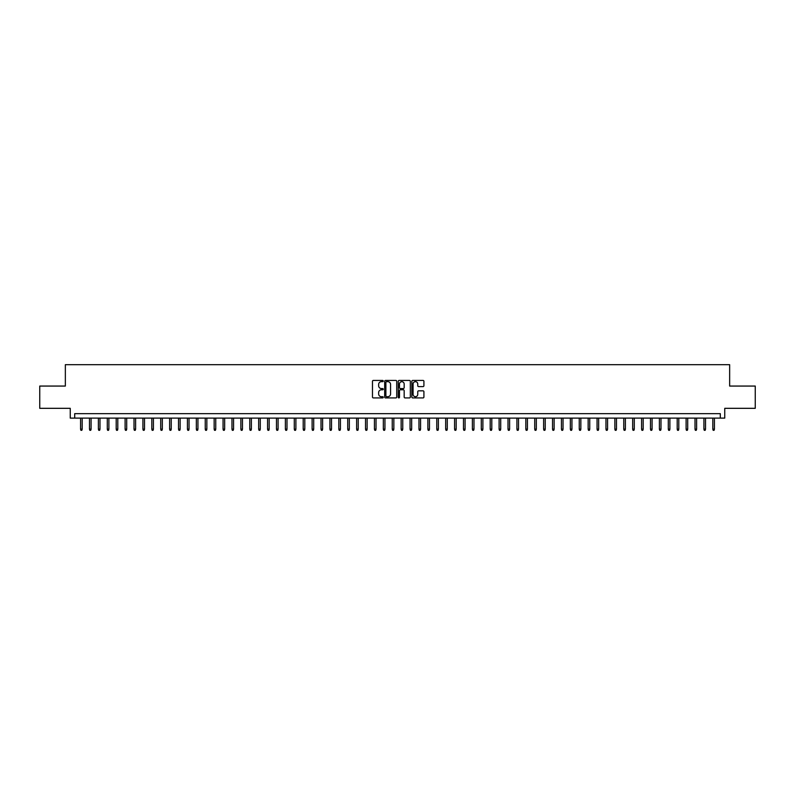 <?xml version="1.0" encoding="UTF-8"?>
<svg xmlns="http://www.w3.org/2000/svg" width="795" height="795" viewBox="0 0 795 795"><rect width="100%" height="100%" fill="white"/><g stroke="black" fill="none" stroke-linecap="round" stroke-linejoin="round"><path stroke-width="1.19" d="M383.25 381.043A0.616 0.616 0 0 0 382.643 380.437L373.352 380.437A0.875 0.875 0 0 0 372.477 381.312L372.477 397.043A0.875 0.875 0 0 0 373.352 397.917L382.643 397.917A0.616 0.616 0 0 0 383.25 397.301A0.616 0.616 0 0 0 382.643 396.695L381.441 396.695A2.792 2.792 0 0 1 378.639 393.893L378.639 392.581A2.792 2.792 0 0 1 381.441 389.788L382.643 389.788A0.616 0.616 0 0 0 383.25 389.172A0.616 0.616 0 0 0 382.643 388.566L381.441 388.566A2.792 2.792 0 0 1 378.639 385.764L378.639 384.452A2.792 2.792 0 0 1 381.441 381.66L382.643 381.66A0.616 0.616 0 0 0 383.25 381.043M423.049 386.599A0.875 0.875 0 0 0 423.914 385.724L423.914 381.312A0.875 0.875 0 0 0 423.049 380.437L412.734 380.437A0.875 0.875 0 0 0 411.86 381.312L411.86 397.043A0.875 0.875 0 0 0 412.734 397.917L423.049 397.917A0.875 0.875 0 0 0 423.914 397.043L423.914 391.706A0.875 0.875 0 0 0 423.049 390.832L418.627 390.832A0.875 0.875 0 0 0 417.753 391.706L417.753 394.35A2.335 2.335 0 0 1 415.417 396.695A2.335 2.335 0 0 1 413.082 394.35L413.082 383.995A2.335 2.335 0 0 1 415.417 381.66A2.335 2.335 0 0 1 417.753 383.995L417.753 385.724A0.875 0.875 0 0 0 418.627 386.599L423.049 386.599M720.3 418.11L724.752 418.11L724.752 408.322L755.25 408.322L755.25 386.062L729.651 386.062L729.651 364.686L65.349 364.686L65.349 386.062L39.75 386.062L39.75 408.322L70.248 408.322L70.248 418.11L720.3 418.11L720.3 413.658L74.7 413.658L74.7 418.11M396.735 381.312A0.875 0.875 0 0 0 395.86 380.437L385.545 380.437A0.875 0.875 0 0 0 384.671 381.312L384.671 397.043A0.875 0.875 0 0 0 385.545 397.917L395.86 397.917A0.875 0.875 0 0 0 396.735 397.043L396.735 381.312M399.14 380.437L409.455 380.437A0.875 0.875 0 0 1 410.329 381.312L410.329 397.043A0.875 0.875 0 0 1 409.455 397.917L405.043 397.917A0.875 0.875 0 0 1 404.168 397.043L404.168 390.663A0.875 0.875 0 0 0 403.294 389.788L400.362 389.788A0.875 0.875 0 0 0 399.488 390.663L399.488 397.301A0.616 0.616 0 0 1 398.881 397.917A0.616 0.616 0 0 1 398.265 397.301L398.265 381.312A0.875 0.875 0 0 1 399.14 380.437M386.509 381.66A0.616 0.616 0 0 0 385.893 382.266L385.893 396.079A0.616 0.616 0 0 0 386.509 396.695L387.771 396.695A2.792 2.792 0 0 0 390.574 393.893L390.574 384.452A2.792 2.792 0 0 0 387.771 381.66L386.509 381.66M404.168 384.035A2.335 2.335 0 0 0 401.823 381.699A2.335 2.335 0 0 0 399.488 384.035L399.488 387.692A0.875 0.875 0 0 0 400.362 388.566L403.294 388.566A0.875 0.875 0 0 0 404.168 387.692L404.168 384.035M82.183 429.161L81.825 430.314L80.931 430.314L80.583 429.161L82.183 429.161L82.183 418.11M80.583 429.161L80.583 418.11M91.087 429.161L90.729 430.314L89.835 430.314L89.487 429.161L91.087 429.161L91.087 418.11M89.487 429.161L89.487 418.11M99.991 429.161L99.633 430.314L98.749 430.314L98.391 429.161L99.991 429.161L99.991 418.11M98.391 429.161L98.391 418.11M108.895 429.161L108.537 430.314L107.653 430.314L107.295 429.161L108.895 429.161L108.895 418.11M107.295 429.161L107.295 418.11M117.799 429.161L117.441 430.314L116.557 430.314L116.199 429.161L117.799 429.161L117.799 418.11M116.199 429.161L116.199 418.11M126.703 429.161L126.345 430.314L125.461 430.314L125.103 429.161L126.703 429.161L126.703 418.11M125.103 429.161L125.103 418.11M135.607 429.161L135.249 430.314L134.365 430.314L134.007 429.161L135.607 429.161L135.607 418.11M134.007 429.161L134.007 418.11M144.511 429.161L144.163 430.314L143.269 430.314L142.911 429.161L144.511 429.161L144.511 418.11M142.911 429.161L142.911 418.11M153.415 429.161L153.067 430.314L152.173 430.314L151.815 429.161L153.415 429.161L153.415 418.11M151.815 429.161L151.815 418.11M162.329 429.161L161.971 430.314L161.077 430.314L160.719 429.161L162.329 429.161L162.329 418.11M160.719 429.161L160.719 418.11M171.233 429.161L170.875 430.314L169.981 430.314L169.623 429.161L171.233 429.161L171.233 418.11M169.623 429.161L169.623 418.11M180.137 429.161L179.779 430.314L178.885 430.314L178.527 429.161L180.137 429.161L180.137 418.11M178.527 429.161L178.527 418.11M189.041 429.161L188.683 430.314L187.789 430.314L187.431 429.161L189.041 429.161L189.041 418.11M187.431 429.161L187.431 418.11M197.945 429.161L197.587 430.314L196.693 430.314L196.345 429.161L197.945 429.161L197.945 418.11M196.345 429.161L196.345 418.11M206.849 429.161L206.491 430.314L205.597 430.314L205.249 429.161L206.849 429.161L206.849 418.11M205.249 429.161L205.249 418.11M215.753 429.161L215.395 430.314L214.511 430.314L214.153 429.161L215.753 429.161L215.753 418.11M214.153 429.161L214.153 418.11M224.657 429.161L224.299 430.314L223.415 430.314L223.057 429.161L224.657 429.161L224.657 418.11M223.057 429.161L223.057 418.11M233.561 429.161L233.203 430.314L232.319 430.314L231.961 429.161L233.561 429.161L233.561 418.11M231.961 429.161L231.961 418.11M242.465 429.161L242.107 430.314L241.223 430.314L240.865 429.161L242.465 429.161L242.465 418.11M240.865 429.161L240.865 418.11M251.369 429.161L251.011 430.314L250.127 430.314L249.769 429.161L251.369 429.161L251.369 418.11M249.769 429.161L249.769 418.11M260.273 429.161L259.925 430.314L259.031 430.314L258.673 429.161L260.273 429.161L260.273 418.11M258.673 429.161L258.673 418.11M269.177 429.161L268.829 430.314L267.935 430.314L267.577 429.161L269.177 429.161L269.177 418.11M267.577 429.161L267.577 418.11M278.091 429.161L277.733 430.314L276.839 430.314L276.481 429.161L278.091 429.161L278.091 418.11M276.481 429.161L276.481 418.11M286.995 429.161L286.637 430.314L285.743 430.314L285.385 429.161L286.995 429.161L286.995 418.11M285.385 429.161L285.385 418.11M295.899 429.161L295.541 430.314L294.647 430.314L294.289 429.161L295.899 429.161L295.899 418.11M294.289 429.161L294.289 418.11M304.803 429.161L304.445 430.314L303.551 430.314L303.203 429.161L304.803 429.161L304.803 418.11M303.203 429.161L303.203 418.11M313.707 429.161L313.349 430.314L312.455 430.314L312.107 429.161L313.707 429.161L313.707 418.11M312.107 429.161L312.107 418.11M322.611 429.161L322.253 430.314L321.369 430.314L321.011 429.161L322.611 429.161L322.611 418.11M321.011 429.161L321.011 418.11M331.515 429.161L331.157 430.314L330.273 430.314L329.915 429.161L331.515 429.161L331.515 418.11M329.915 429.161L329.915 418.11M340.419 429.161L340.061 430.314L339.177 430.314L338.819 429.161L340.419 429.161L340.419 418.11M338.819 429.161L338.819 418.11M349.323 429.161L348.965 430.314L348.081 430.314L347.723 429.161L349.323 429.161L349.323 418.11M347.723 429.161L347.723 418.11M358.227 429.161L357.869 430.314L356.985 430.314L356.627 429.161L358.227 429.161L358.227 418.11M356.627 429.161L356.627 418.11M367.131 429.161L366.783 430.314L365.889 430.314L365.531 429.161L367.131 429.161L367.131 418.11M365.531 429.161L365.531 418.11M376.035 429.161L375.687 430.314L374.793 430.314L374.435 429.161L376.035 429.161L376.035 418.11M374.435 429.161L374.435 418.11M384.949 429.161L384.591 430.314L383.697 430.314L383.339 429.161L384.949 429.161L384.949 418.11M383.339 429.161L383.339 418.11M393.853 429.161L393.495 430.314L392.601 430.314L392.243 429.161L393.853 429.161L393.853 418.11M392.243 429.161L392.243 418.11M402.757 429.161L402.399 430.314L401.505 430.314L401.147 429.161L402.757 429.161L402.757 418.11M401.147 429.161L401.147 418.11M411.661 429.161L411.303 430.314L410.409 430.314L410.051 429.161L411.661 429.161L411.661 418.11M410.051 429.161L410.051 418.11M420.565 429.161L420.207 430.314L419.313 430.314L418.965 429.161L420.565 429.161L420.565 418.11M418.965 429.161L418.965 418.11M429.469 429.161L429.111 430.314L428.217 430.314L427.869 429.161L429.469 429.161L429.469 418.11M427.869 429.161L427.869 418.11M438.373 429.161L438.015 430.314L437.131 430.314L436.773 429.161L438.373 429.161L438.373 418.11M436.773 429.161L436.773 418.11M447.277 429.161L446.919 430.314L446.035 430.314L445.677 429.161L447.277 429.161L447.277 418.11M445.677 429.161L445.677 418.11M456.181 429.161L455.823 430.314L454.939 430.314L454.581 429.161L456.181 429.161L456.181 418.11M454.581 429.161L454.581 418.11M465.085 429.161L464.727 430.314L463.843 430.314L463.485 429.161L465.085 429.161L465.085 418.11M463.485 429.161L463.485 418.11M473.989 429.161L473.631 430.314L472.747 430.314L472.389 429.161L473.989 429.161L473.989 418.11M472.389 429.161L472.389 418.11M482.893 429.161L482.545 430.314L481.651 430.314L481.293 429.161L482.893 429.161L482.893 418.11M481.293 429.161L481.293 418.11M491.797 429.161L491.449 430.314L490.555 430.314L490.197 429.161L491.797 429.161L491.797 418.11M490.197 429.161L490.197 418.11M500.711 429.161L500.353 430.314L499.459 430.314L499.101 429.161L500.711 429.161L500.711 418.11M499.101 429.161L499.101 418.11M509.615 429.161L509.257 430.314L508.363 430.314L508.005 429.161L509.615 429.161L509.615 418.11M508.005 429.161L508.005 418.11M518.519 429.161L518.161 430.314L517.267 430.314L516.909 429.161L518.519 429.161L518.519 418.11M516.909 429.161L516.909 418.11M527.423 429.161L527.065 430.314L526.171 430.314L525.823 429.161L527.423 429.161L527.423 418.11M525.823 429.161L525.823 418.11M536.327 429.161L535.969 430.314L535.075 430.314L534.727 429.161L536.327 429.161L536.327 418.11M534.727 429.161L534.727 418.11M545.231 429.161L544.873 430.314L543.989 430.314L543.631 429.161L545.231 429.161L545.231 418.11M543.631 429.161L543.631 418.11M554.135 429.161L553.777 430.314L552.893 430.314L552.535 429.161L554.135 429.161L554.135 418.11M552.535 429.161L552.535 418.11M563.039 429.161L562.681 430.314L561.797 430.314L561.439 429.161L563.039 429.161L563.039 418.11M561.439 429.161L561.439 418.11M571.943 429.161L571.585 430.314L570.701 430.314L570.343 429.161L571.943 429.161L571.943 418.11M570.343 429.161L570.343 418.11M580.847 429.161L580.489 430.314L579.605 430.314L579.247 429.161L580.847 429.161L580.847 418.11M579.247 429.161L579.247 418.11M589.751 429.161L589.403 430.314L588.509 430.314L588.151 429.161L589.751 429.161L589.751 418.11M588.151 429.161L588.151 418.11M598.655 429.161L598.307 430.314L597.413 430.314L597.055 429.161L598.655 429.161L598.655 418.11M597.055 429.161L597.055 418.11M607.569 429.161L607.211 430.314L606.317 430.314L605.959 429.161L607.569 429.161L607.569 418.11M605.959 429.161L605.959 418.11M616.473 429.161L616.115 430.314L615.221 430.314L614.863 429.161L616.473 429.161L616.473 418.11M614.863 429.161L614.863 418.11M625.377 429.161L625.019 430.314L624.125 430.314L623.767 429.161L625.377 429.161L625.377 418.11M623.767 429.161L623.767 418.11M634.281 429.161L633.923 430.314L633.029 430.314L632.671 429.161L634.281 429.161L634.281 418.11M632.671 429.161L632.671 418.11M643.185 429.161L642.827 430.314L641.933 430.314L641.585 429.161L643.185 429.161L643.185 418.11M641.585 429.161L641.585 418.11M652.089 429.161L651.731 430.314L650.837 430.314L650.489 429.161L652.089 429.161L652.089 418.11M650.489 429.161L650.489 418.11M660.993 429.161L660.635 430.314L659.751 430.314L659.393 429.161L660.993 429.161L660.993 418.11M659.393 429.161L659.393 418.11M669.897 429.161L669.539 430.314L668.655 430.314L668.297 429.161L669.897 429.161L669.897 418.11M668.297 429.161L668.297 418.11M678.801 429.161L678.443 430.314L677.559 430.314L677.201 429.161L678.801 429.161L678.801 418.11M677.201 429.161L677.201 418.11M687.705 429.161L687.347 430.314L686.463 430.314L686.105 429.161L687.705 429.161L687.705 418.11M686.105 429.161L686.105 418.11M696.609 429.161L696.251 430.314L695.367 430.314L695.009 429.161L696.609 429.161L696.609 418.11M695.009 429.161L695.009 418.11M705.513 429.161L705.165 430.314L704.271 430.314L703.913 429.161L705.513 429.161L705.513 418.11M703.913 429.161L703.913 418.11M714.417 429.161L714.069 430.314L713.175 430.314L712.817 429.161L714.417 429.161L714.417 418.11M712.817 429.161L712.817 418.11"/></g></svg>

